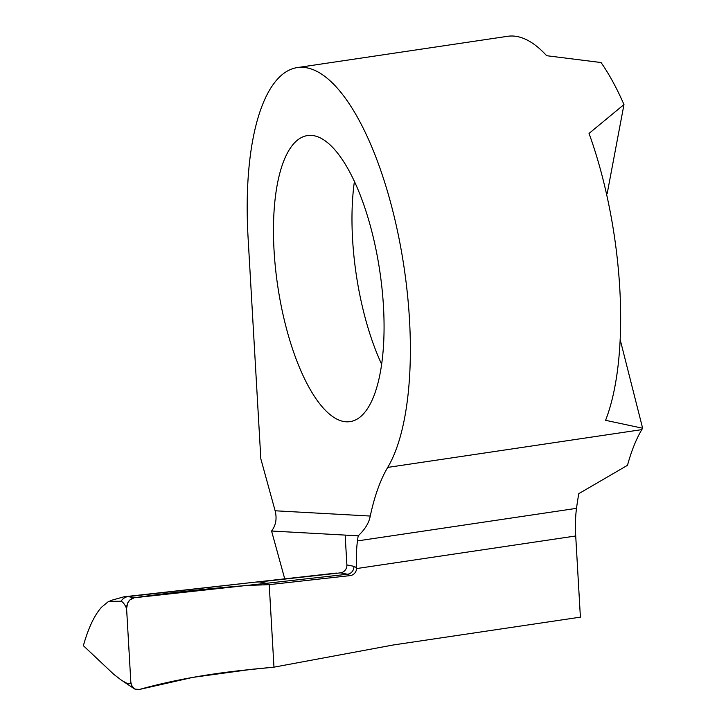 <?xml version="1.0" encoding="UTF-8"?>
<svg xmlns="http://www.w3.org/2000/svg" width="726" height="726" viewBox="0 0 726 726"><rect width="100%" height="100%" fill="white"/><g stroke="black" fill="none" stroke-linecap="round" stroke-linejoin="round"><path stroke-width="1.09" d="M381.604 364.162A144.601 51.582 81.5 0 1 354.424 181.364M336.873 419.129A144.601 51.582 81.5 0 1 275.508 268.448A144.601 51.582 81.5 0 1 307.497 135.571A144.601 51.582 81.5 0 1 320.665 138.076A144.601 51.582 81.5 0 1 382.03 288.748A144.601 51.582 81.5 0 1 350.032 421.634A144.601 51.582 81.5 0 1 336.873 419.129M620.131 339.459L642.628 428.222A213.353 76.112 -98.5 0 1 641.811 429.629A237.057 84.57 81.5 0 0 627.5 465.302L578.803 493.653A237.057 84.57 81.5 0 0 576.508 508.345A71.121 25.374 81.5 0 0 575.718 535.979L580.392 617.154L393.356 644.969L273.974 667.158L269.219 584.648L266.524 583.287L259.491 581.916L340.476 572.859A7.115 6.443 116.9 0 0 346.883 564.946L345.159 535.098L358.181 535.824C364.969 529.499 368.999 522.911 370.26 516.05A237.057 84.57 -98.5 0 1 387.711 467.408A213.353 76.112 81.5 0 0 396.024 224.398A213.353 76.112 81.5 0 0 297.388 67.572A213.353 76.112 81.5 0 0 248.083 237.683L260.834 458.841L275.127 510.777L370.26 516.05M121.07 601.228C123.003 601.999 124.845 604.44 126.587 608.524L130.843 682.24L130.072 683.81L126.932 683.311L121.832 680.516L113.882 674.418L83.372 645.695C88.282 628.208 94.289 615.43 101.395 607.344L108.61 601.391L121.07 601.228A9.483 8.585 -63.1 0 1 128.085 596.59L255.37 582.125L259.491 581.916L266.524 583.287L269.219 584.648L247.058 585.465L347.518 574.239A7.115 6.443 116.9 0 0 353.925 566.316L346.883 564.946M130.843 682.24L131.415 685.072L134.147 688.684L137.06 689.691L139.456 689.446C173.16 680.062 210.64 673.374 251.895 669.39L273.974 667.158L269.219 584.648L350.213 575.6A7.115 6.443 116.9 0 0 356.611 568.567L356.611 567.687A71.121 25.374 81.5 0 1 357.464 540.915A237.057 84.57 81.5 0 1 358.181 535.824M284.728 578.84L271.578 531.024L345.159 535.098M271.578 531.024C275.898 525.343 277.087 518.6 275.127 510.777M642.628 428.222L605.584 420.318A213.353 76.112 -98.5 0 0 589.04 133.43L623.97 104.562L607.208 193.452M623.97 104.562A213.353 76.112 -98.5 0 0 601.046 62.536L546.66 55.711A213.353 76.112 -98.5 0 0 507.674 36.3L297.388 67.572M247.058 585.465C205.767 588.786 168.133 592.897 134.165 597.779C129.328 599.014 126.805 602.598 126.587 608.524M269.219 584.648L273.974 667.158L251.958 669.281L192.817 677.376L139.446 689.446L134.936 689.128L131.687 685.725L130.843 682.24L126.587 608.524L127.685 602.97L129.809 600.003L134.156 597.779L266.524 583.287M340.476 572.859L347.518 574.239L350.213 575.6M575.718 535.979L356.611 568.567M641.811 429.629L387.711 467.408M576.508 508.345L357.464 540.915M356.611 567.687L353.925 566.316M110.143 600.674L123.964 596.808L128.085 596.59L134.165 597.779M123.964 596.808L336.365 573.077M123.583 681.614L133.965 688.557"/></g></svg>
